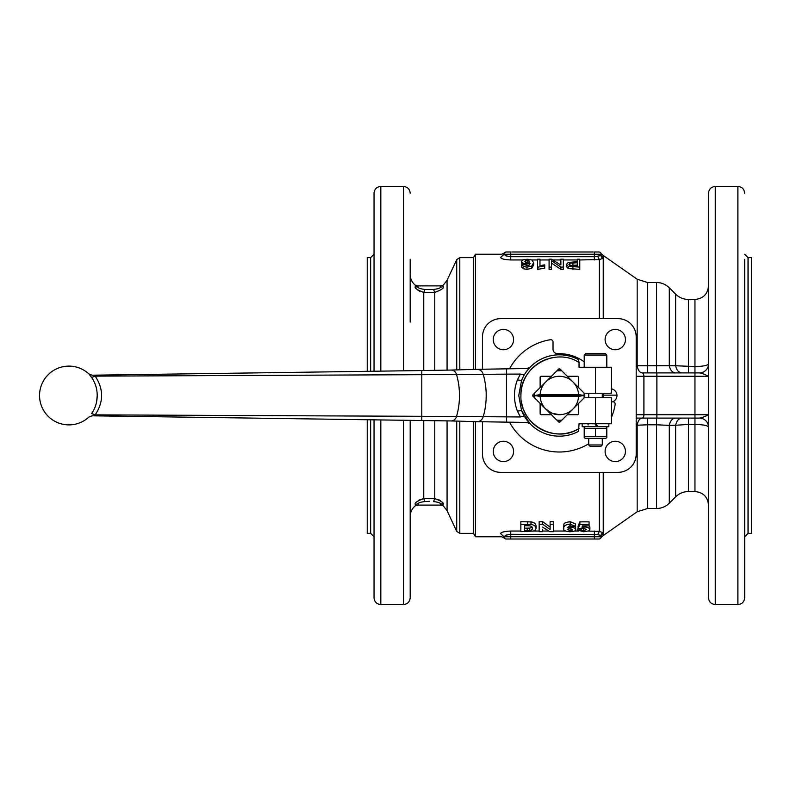 <?xml version="1.0" encoding="UTF-8"?>
<svg xmlns="http://www.w3.org/2000/svg" width="791" height="791" viewBox="0 0 791 791"><rect width="100%" height="100%" fill="white"/><g stroke="black" fill="none" stroke-linecap="round" stroke-linejoin="round"><path stroke-width="1.19" d="M525.6 262.543L524.898 261.485L525.55 260.536L528.942 260.595L529.723 261.613L529.031 262.563L525.6 262.543M525.55 262.899L528.942 262.958M577.331 266.083L577.331 262.76L569.925 263.156L568.897 264.342L569.925 265.588L577.331 266.083L577.331 265.084L569.807 265.519M566.435 264.362L566.435 266.646L568.165 268.574L579.773 269.345L579.773 267.101L568.165 266.32L566.435 264.362L568.126 262.533L577.331 261.603M577.331 261.94L577.331 259.221L579.773 259.221L579.773 267.101M560.878 265.015L560.878 259.221L563.321 259.221L563.321 267.101L560.878 267.101L551.505 260.733L551.505 269.345L549.083 269.345L549.083 259.221L551.525 259.221L560.878 265.015L560.878 261.603M560.878 267.101L560.878 269.345L551.505 263.087M563.321 267.101L563.321 269.345L560.878 269.345M551.505 267.101L549.083 267.101M544.722 264.856L544.722 268.139L537.603 269.385L537.603 259.221L539.976 259.221L539.976 265.687L544.722 264.856M539.976 261.603L539.976 265.687M544.722 265.875L537.959 267.14L537.959 269.385M521.487 261.505L523.049 263.284L526.786 264.016L530.069 263.512L529.06 265.212L527.202 265.687L525.076 264.738L521.724 264.906L521.724 267.19L523.553 268.792L526.984 269.365L531.789 268.278L533.638 265.044L533.638 262.721L531.859 259.982L527.33 259.23L523.128 259.814L521.487 261.505L521.971 264.896M521.724 264.906L523.553 266.527L526.984 267.121L531.789 266.013L533.638 262.721M475.431 421.623L475.431 536.753L501.712 536.753L504.411 538.088M473.473 369.427L473.473 257.639L475.431 254.247L475.431 369.377M579.773 259.952L599.36 259.586L602.821 258.42L602.821 257.124A3.391 3.342 0 0 1 601.16 254.247L601.16 255.572A3.391 3.312 180 0 0 602.821 258.42M601.16 255.572L601.16 254.247L601.16 255.572L594.377 256.699L510.759 256.699L505.963 255.859L503.976 254.198C504.49 252.458 504.49 252.458 503.976 254.198C504.49 252.458 504.49 252.458 503.976 254.198L500.594 257.431C501.87 253.189 501.87 253.189 500.594 257.431L500.604 257.559C501.425 258.914 504.806 259.715 510.759 259.952L522.802 259.952M594.377 531.048L594.377 536.753L510.759 536.753L510.759 539.007L506.24 539.007A2.264 2.264 0 0 1 503.976 536.802C504.49 538.542 504.49 538.542 503.976 536.802C504.49 538.542 504.49 538.542 503.976 536.802L500.594 533.569C501.87 537.811 501.87 537.811 500.594 533.569L503.996 536.753L505.963 535.141L510.759 534.301L597.699 534.676L599.36 531.414L588.356 531.048M520.854 531.048L510.759 531.048C504.806 531.285 501.425 532.086 500.604 533.441M577.697 530.029L583.669 531.77L588.573 530.949L589.868 529.495C589.107 527.775 587.268 526.954 584.341 527.014L581.968 527.271L582.522 525.896L589.068 525.896L589.068 524.364L579.892 524.364L578.112 528.556L583.6 528.19L586.299 529.515L583.709 530.82L581.158 529.901L577.697 530.029L578.112 527.607M582.403 528.279L584.875 528.309M578.112 528.556L578.112 526.114L579.892 521.842L589.068 521.842L589.068 524.364M589.068 525.738L589.868 527.073L589.868 529.495M520.854 524.245L520.854 521.724L530.979 521.892C534.133 522.317 535.814 523.672 536.031 525.946L536.031 528.388C535.843 526.213 534.152 524.888 530.979 524.413L520.854 524.245L520.854 531.671L533.529 531.048L535.477 529.891L536.031 528.388M542.527 527.122L549.844 531.671L553.502 531.671L553.502 524.245L550.121 524.245L550.121 529.535L542.695 524.245L539.155 524.245L539.155 531.671L542.527 531.671L542.527 529.288M539.155 524.245L539.155 521.724L542.695 521.724L550.121 527.113M550.121 524.245L550.121 521.724L553.502 521.724L553.502 524.245M563.617 525.975C564.734 524.641 561.462 522.94 570.232 521.684L575.354 523.85L575.69 529.584C574.879 527.894 573.119 527.093 570.42 527.182L567.216 527.834L570.024 525.58L572.012 526.499L575.354 526.331L570.232 524.215C565.941 524.403 563.736 525.807 563.617 528.418L563.617 525.975M603.81 397.764A6.783 6.783 0 0 1 603.81 393.236M613.589 401.373A6.783 6.783 0 0 0 616.95 396.153L616.011 395.5L616.95 394.847A6.783 6.783 0 0 0 611.334 388.816A6.783 6.783 0 0 1 612.63 401.828M588.731 438.441L588.731 444.967L602.287 444.967L600.903 446.351L590.116 446.351L588.731 444.967M588.731 393.236L588.731 397.764M584.213 355.05L606.806 355.05L605.451 353.686L585.567 353.686L584.213 355.05L584.213 367.251M450.9 370.059A6.546 5.666 90 0 1 451.008 370.059L477.092 369.328A7.277 6.298 90 0 1 477.092 369.328L506.606 368.833L506.606 374.143L520.419 374.074L517.403 379.868L520.419 374.074C528.477 366.994 528.477 366.994 520.419 374.074L524.255 374.934A40.677 40.677 0 0 1 524.255 374.924A40.677 40.677 0 0 1 526.173 371.948L526.183 371.948M527.132 370.663A40.677 40.677 0 0 1 528.042 369.526M528.872 368.557A40.677 40.677 0 0 1 577.43 359.055L578.597 359.668A40.677 40.677 0 0 0 521.536 380.491L518.758 395.5L521.536 410.509L530.079 423.749L525.778 418.479M552.197 357.75A38.423 38.423 0 0 0 549.745 358.303M547.293 359.025A38.423 38.423 0 0 0 544.94 359.885M544.92 359.895A38.423 38.423 0 0 0 542.636 360.904M542.596 360.923A38.423 38.423 0 0 0 540.391 362.08M540.362 362.1A38.423 38.423 0 0 0 536.16 364.869M536.14 364.878A38.423 38.423 0 0 0 534.202 366.46M534.172 366.48A38.423 38.423 0 0 0 532.343 368.181M532.313 368.201A38.423 38.423 0 0 0 530.593 370.02M530.583 370.04A38.423 38.423 0 0 0 527.498 374.014M527.478 374.044A38.423 38.423 0 0 0 523.899 380.689M523.889 380.718A38.423 38.423 0 0 0 522.999 383.062M522.989 383.081A38.423 38.423 0 0 0 521.684 387.936M521.674 387.966A38.423 38.423 0 0 0 520.933 395.5C519.598 366.856 555.104 346.685 579.032 362.505L578.597 359.668L577.43 359.055M91.598 377.475L91.588 377.455C88.197 372.976 88.197 372.976 91.598 377.475C95.306 382.765 97.184 388.776 97.214 395.5C97.174 402.224 95.306 408.235 91.598 413.525C88.197 418.024 88.197 418.024 91.598 413.525L95.147 414.87C103.75 401.957 103.75 389.043 95.147 376.13C91.222 374.885 91.222 374.885 95.147 376.13L91.598 377.475M88.978 374.044L88.908 373.955A29.376 29.376 0 0 0 39.55 395.5A29.376 29.376 0 0 0 88.908 417.045L88.938 417.005M96.66 401.502L97.214 395.5M528.902 422.473L530.079 423.749A40.677 40.677 0 0 0 578.597 431.332L577.43 431.945L578.597 431.332L579.032 423.749L611.334 423.749L611.334 397.764L584.252 397.764L572.931 409.085A19.211 19.211 0 0 0 578.537 396.41L540.164 396.41A19.211 19.211 0 0 0 572.931 409.085L560.147 421.87A1.127 1.127 0 0 1 558.555 421.87L532.986 396.301A1.127 1.127 0 0 1 532.986 394.699L545.77 381.915A19.211 19.211 0 0 0 540.164 394.59L578.537 394.59L584.094 395.441L578.537 396.41M523.266 414.286L524.393 416.303M527.775 421.148L528.339 421.821M611.334 401.828L612.906 401.828A2.264 2.264 0 0 1 615.141 404.448A56.497 56.497 0 0 1 611.334 417.648M588.731 443.761A56.497 56.497 0 0 1 509.562 422.206M540.144 387.541L540.144 377.416A1.127 1.127 0 0 1 541.271 376.289L551.396 376.289L556.795 370.88A24.748 24.748 0 0 1 561.907 370.88L572.931 381.915A19.211 19.211 0 0 0 545.77 381.915L558.555 369.13A1.127 1.127 0 0 1 560.147 369.13L567.305 376.289L577.43 376.289A1.127 1.127 0 0 1 578.557 377.416L578.557 387.541L584.707 393.691A25.421 25.421 0 0 1 584.707 397.309L584.252 397.764M561.907 420.12A24.748 24.748 0 0 1 556.795 420.12M748.059 257.639L748.059 533.361L751.45 533.361L751.45 257.639L748.059 257.639L744.667 254.247M744.667 468.954L744.667 597.769L744.667 395.5L744.667 536.753L748.059 533.361M744.667 395.5L744.667 259.3M744.667 279.638L744.667 322.046M708.509 395.5L708.509 597.769C708.914 601.892 711.168 604.146 715.291 604.551L715.291 186.449C711.168 186.854 708.914 189.108 708.509 193.231L708.509 395.5M482.51 369.209L482.51 336.739A18.084 18.084 0 0 1 500.594 318.664L618.107 318.664A18.084 18.084 0 0 1 636.191 336.739L636.191 454.261A18.084 18.084 0 0 1 618.107 472.336L500.594 472.336A18.084 18.084 0 0 1 482.51 454.261L482.51 421.791M510.759 539.007L598.896 539.007A2.264 2.264 0 0 0 600.498 538.345A2.264 2.264 0 0 1 598.896 539.007M602.821 532.58L602.821 533.876C602.485 536.624 602.485 536.624 602.821 533.876L602.821 533.885A3.391 3.342 180 0 0 601.16 536.753L601.16 535.428A3.391 3.312 180 0 1 602.821 532.58L599.36 531.414L599.36 472.336M597.699 534.676L601.16 535.428L601.16 536.753A2.264 2.264 0 0 1 600.498 538.345M593.25 251.993L511.886 251.993M636.191 425.251L647.542 424.797L647.542 418.103L636.191 418.103L694.953 418.103L656.5 418.103L656.5 424.797L669.285 425.37C670.175 420.852 672.31 418.429 675.672 418.103M688.427 372.897L688.427 299.453L694.953 299.453L694.953 372.897L699.471 372.897A9.037 9.037 0 0 0 708.509 363.86C707.836 365.462 703.318 366.362 694.953 366.579L675.643 365.739C676.562 370.198 678.688 372.581 682.03 372.897L699.471 372.897C701.726 373.184 704.741 374.311 708.509 376.289L694.953 376.289L694.953 414.711L636.191 414.711M705.859 420.753A9.037 9.037 0 0 0 699.471 418.103L694.953 418.103L699.471 418.103C701.726 417.816 704.732 416.689 708.509 414.711L694.953 414.711L694.953 424.421C703.318 424.638 707.836 425.538 708.509 427.14A9.037 9.037 0 0 0 705.859 420.753M513.586 339.566A10.174 10.174 0 0 1 503.422 349.741A10.174 10.174 0 0 1 493.248 339.566A10.174 10.174 0 0 1 503.422 329.402A10.174 10.174 0 0 1 513.586 339.566M503.422 441.259A10.174 10.174 0 0 1 513.586 451.434A10.174 10.174 0 0 1 503.422 461.598A10.174 10.174 0 0 1 493.248 451.434A10.174 10.174 0 0 1 503.422 441.259M605.115 451.434A10.174 10.174 0 0 1 615.279 441.259A10.174 10.174 0 0 1 625.454 451.434A10.174 10.174 0 0 1 615.279 461.598A10.174 10.174 0 0 1 605.115 451.434M615.279 349.741A10.174 10.174 0 0 1 605.115 339.566A10.174 10.174 0 0 1 615.279 329.402A10.174 10.174 0 0 1 625.454 339.566A10.174 10.174 0 0 1 615.279 349.741M459.798 421.188L459.798 533.361L473.473 533.361L473.473 421.573M473.473 257.639L459.798 257.639L456.723 259.596L447.063 280.321L447.063 370.158M403.41 420.189L403.41 604.551C407.523 604.146 409.787 601.892 410.193 597.769L410.193 420.288M410.193 322.046L410.193 259.3M403.41 370.811L403.41 186.449L380.807 186.449C376.694 186.854 374.43 189.108 374.034 193.231L374.034 371.216M374.034 419.784L374.034 597.769C374.43 601.892 376.694 604.146 380.807 604.551L380.807 419.873M370.643 371.266L370.643 257.639L367.251 257.639L367.251 371.315M367.251 419.685L367.251 533.361L370.643 533.361L374.034 536.753M440.557 503.738L440.557 505.113L417.964 505.113L418.558 503.106M429.464 501.336L424.985 501.553C420.782 502.067 418.439 502.799 417.964 503.748L415.305 504.431L415.305 505.805C411.982 508.564 410.282 512.093 410.193 516.414M419.665 291.256L417.688 290.01M416.274 288.636L415.71 287.845M417.964 285.897L415.305 285.205L415.305 286.569C414.266 287.983 417.084 289.931 423.749 292.393L424.985 289.447C420.772 288.933 418.439 288.201 417.964 287.252L417.964 285.887L440.557 285.897L440.557 287.252C440.083 288.201 437.749 288.933 433.537 289.447L424.985 289.447M416.649 501.939L419.289 499.942L423.749 498.607C417.094 501.069 414.276 503.007 415.305 504.431L417.964 503.748M438.728 499.685L440.508 500.743M442.179 502.275L442.822 503.175M434.773 420.634L434.773 498.607L433.537 501.553C437.749 502.067 440.093 502.799 440.557 503.748L443.227 504.431C443.227 506.26 443.227 506.26 443.227 504.431C444.255 503.017 441.437 501.079 434.773 498.607L423.749 498.607L424.985 501.553M423.749 370.524L423.749 292.393L434.773 292.393C441.437 289.931 444.255 287.983 443.227 286.569C443.227 284.74 443.227 284.74 443.227 286.569L440.557 287.252L443.227 286.569M410.193 531.7L410.193 491.023M582.176 423.749L582.176 426.685L608.843 426.685L608.843 423.749M606.806 428.415L584.213 428.415L584.213 427.407L584.213 436.711L606.806 436.711L606.806 437.72L606.806 428.415M606.806 437.72L605.57 438.441L585.449 438.441L584.213 437.72L584.213 436.711L584.213 437.72M596.493 424.431L597.798 426.685M596.622 426.685L594.921 423.749M595.514 428.415L595.514 436.711M434.773 370.366L434.773 292.393L433.537 289.447M688.427 299.453C683.464 299.374 679.202 297.614 675.643 294.153L675.643 365.739L637.17 365.758C637.922 370.198 639.642 372.581 642.351 372.897L641.966 372.897A3.391 1.948 90 0 1 643.34 373.896A3.391 1.948 90 0 1 643.914 376.289L643.914 414.711A3.391 1.948 -90 0 1 643.34 417.104A3.391 1.948 -90 0 1 641.966 418.103M669.285 503.205L669.285 425.37L675.643 425.261L675.643 496.847L669.285 503.205C665.725 506.665 661.464 508.425 656.5 508.504L656.5 424.797L647.542 424.797L647.542 508.504L637.17 511.767L637.17 425.242C637.922 420.792 639.652 418.419 642.351 418.103M675.643 496.847C679.202 493.386 683.464 491.626 688.427 491.547L688.427 424.421L675.643 425.261C676.562 420.802 678.688 418.419 682.03 418.103M675.643 294.153L669.285 287.795L669.285 365.63C670.175 370.148 672.31 372.571 675.672 372.897L682.03 372.897M647.542 372.897L647.542 282.496L656.5 282.496L656.5 372.897L675.672 372.897M647.542 282.496L637.17 279.233L637.17 365.758L636.191 365.749M656.876 372.897L656.876 376.289L694.953 376.289L694.953 372.897L641.966 372.897M510.759 259.952L510.759 251.993L506.24 251.993A2.264 2.264 0 0 0 503.976 254.198L504.015 253.862M600.498 252.655A2.264 2.264 0 0 0 598.896 251.993L594.377 251.993L594.377 254.247L601.16 254.247A2.264 2.264 0 0 0 600.498 252.655A2.264 2.264 0 0 1 601.16 254.247L601.061 253.604M602.821 257.124C602.485 254.376 602.485 254.376 602.821 257.124M597.699 256.324L599.36 259.586L599.36 318.664M594.377 259.952L594.377 254.247L503.996 254.247L500.604 257.559M503.976 536.802L510.759 536.753L510.759 531.048M506.24 251.993L504.638 252.655A2.264 2.264 0 0 0 503.976 254.198M581.158 529.901L581.158 528.625M579.892 524.364L579.892 521.842M524.502 525.708L529.159 525.788C531.423 526.005 532.462 526.846 532.264 528.319C532.887 529.179 531.947 529.921 529.456 530.543L524.502 530.613L524.502 525.708L524.502 528.21L530.128 528.062L531.977 527.083M529.456 530.543L529.456 528.141M542.695 524.245L542.695 521.724M570.054 530.781L567.503 529.486L569.886 528.259L572.298 529.604C572.921 529.97 572.18 530.356 570.054 530.781L570.054 528.378L570.805 528.339M569.144 528.309L570.054 528.378M563.617 528.418C564.823 529.466 560.878 530.642 569.886 531.77C574.404 531.384 576.342 530.662 575.69 529.584M583.966 392.949A24.748 24.748 0 0 1 584.094 395.441M578.537 394.59A19.211 19.211 0 0 0 572.931 381.915L578.557 387.541M540.164 396.41L534.607 395.559L540.164 394.59M534.736 398.051A24.748 24.748 0 0 1 534.607 395.559M584.094 395.559A24.748 24.748 0 0 1 583.966 398.051M534.607 395.441A24.748 24.748 0 0 1 534.736 392.949M584.094 395.5L534.607 395.5M572.931 381.915L567.305 376.289M557.546 370.139A25.421 25.421 0 0 1 561.155 370.139M533.984 397.309A25.421 25.421 0 0 1 533.984 393.691M561.155 420.861A25.421 25.421 0 0 1 557.546 420.861M509.562 368.794A56.497 56.497 0 0 1 550.407 339.715A2.264 2.264 0 0 1 553.018 341.939L553.018 349.167A4.519 4.519 0 0 0 557.546 353.686L559.346 353.686A41.814 41.814 0 0 1 584.213 361.882M521.684 403.054A38.423 38.423 0 0 0 522.999 407.929M523.899 410.311A38.423 38.423 0 0 0 577.43 429.404M579.032 362.505L579.032 367.251L611.334 367.251L611.334 393.236L584.252 393.236M421.791 370.554L451.028 370.059A6.546 5.666 90 0 1 451.028 370.059A6.546 5.666 90 0 1 456.526 374.529L421.791 374.687L421.791 370.554L92.191 375.201M578.557 403.459L578.557 413.584A1.127 1.127 0 0 1 577.43 414.711L567.305 414.711M551.396 414.711L541.271 414.711A1.127 1.127 0 0 1 540.144 413.584L540.144 403.459M92.171 415.809L450.989 420.941A6.546 5.666 90 0 0 451.008 420.941L477.092 421.672A7.277 6.298 90 0 1 477.072 421.672L526.964 422.453L530.148 423.818M95.147 414.87C91.222 416.115 91.222 416.115 95.147 414.87L421.791 416.313L421.791 420.446M521.536 380.491L517.403 379.868C513.478 390.289 513.478 400.711 517.403 411.132L520.419 416.926C528.477 424.006 528.477 424.006 520.419 416.926L524.255 416.066L523.158 414.069M520.448 416.956L506.606 416.857L506.606 422.167M529.545 367.815L530.148 367.182L529.545 367.815M528.704 368.754L525.857 372.413M517.403 411.132L521.536 410.509L530.079 423.749A40.677 40.677 0 0 1 521.536 410.509A40.677 40.677 0 0 0 578.597 431.332M595.514 353.686L601.16 353.686M525.55 260.536L525.55 262.523M527.162 260.249L527.162 262.622M528.942 260.595L528.942 262.602M569.925 263.156L569.925 265.469M572.931 262.76L572.931 265.084M568.165 266.32L568.165 268.574M572.931 267.101L572.931 269.345M526.786 264.016L526.786 265.677M523.049 263.284L523.049 264.837M523.553 266.527L523.553 268.792M526.984 267.121L526.984 269.365M531.789 266.013L531.789 268.278M531.789 259.952L537.603 259.952M539.976 259.952L549.083 259.952M552.879 259.952L560.878 259.952M563.321 259.952L577.331 259.952M578.834 531.048L574.454 531.048M565.387 531.048L553.502 531.048M548.727 531.048L542.527 531.048M539.155 531.048L533.529 531.048M616.535 395.134L603.434 395.134M715.291 186.449L737.894 186.449L737.894 604.551C742.007 604.146 744.272 601.892 744.667 597.769M636.191 376.289L656.876 376.289L656.876 418.103M601.061 537.396L601.16 536.753L594.377 536.753L594.377 539.007M506.24 539.007A2.264 2.264 0 0 1 504.638 538.345M637.17 511.767L603.246 535.527L603.246 472.336M688.427 491.547L694.953 491.547L694.953 424.421L688.427 424.421L688.427 418.103M459.798 369.812L459.798 257.639M456.723 259.596L456.723 369.901M456.723 421.099L456.723 531.404L459.798 533.361M440.557 505.103L443.227 505.805L447.063 510.679L447.063 420.842M380.807 371.127L380.807 186.449M370.643 419.734L370.643 533.361M423.749 498.607L423.749 420.476M415.305 286.569L417.964 287.252M561.284 376.387L557.418 376.387M545.523 408.838L551.841 413.179L559.346 414.711M583.709 530.82L583.709 528.418M584.341 527.014L584.341 525.896M527.538 524.245L527.538 521.724M530.979 524.413L530.979 521.892M527.231 530.613L527.231 528.21M570.232 524.215L570.232 521.684M570.42 527.182L570.42 524.71M477.092 369.328A7.277 6.298 90 0 1 483.222 374.291A66.849 57.891 90 0 1 483.222 416.709A7.277 6.298 90 0 1 477.092 421.672M95.147 376.13L421.791 374.687L421.791 416.313L506.606 416.857L506.606 374.143L456.526 374.529A66.128 57.268 90 0 1 456.526 416.471A6.546 5.666 90 0 1 451.008 420.941M595.514 367.251L595.514 393.236M579.032 428.495C555.104 444.315 519.598 424.144 520.933 395.5M595.514 397.764L595.514 423.749M603.246 318.664L603.246 255.473L637.17 279.233M475.431 254.247L501.712 254.247L504.411 252.912M602.287 444.967L602.287 438.441M602.287 397.764L602.287 393.236M606.806 367.251L606.806 355.05M737.894 186.449C742.007 186.854 744.272 189.108 744.667 193.231M715.291 604.551L737.894 604.551M603.246 535.527L600.982 537.623M473.473 533.361L475.431 536.753M447.063 510.679L456.723 531.404M403.41 186.449C407.523 186.854 409.787 189.108 410.193 193.231M370.643 257.639L374.034 254.247M415.305 285.195C411.982 282.436 410.282 278.907 410.193 274.586M440.557 285.897L443.227 285.205L447.063 280.321M585.449 426.685L584.213 427.407M605.57 426.685L606.806 427.407M588.168 426.013L587.486 426.685M380.807 604.551L403.41 604.551M415.305 505.795L417.964 505.103M656.5 282.496C661.464 282.575 665.725 284.335 669.285 287.795M694.953 491.547C703.189 492.358 707.708 496.877 708.509 505.113M694.953 299.453C703.189 298.642 707.708 294.123 708.509 285.887M603.246 255.473L600.982 253.377M504.104 253.496L504.391 252.952M504.005 253.921L504.233 253.219M504.391 538.048L504.104 537.504M504.233 537.781L504.005 537.079M506.606 368.833L526.964 368.547L530.138 367.182M92.043 375.161L88.908 373.955M92.043 415.839L88.908 417.045M647.542 508.504L656.5 508.504M588.168 424.431L587.486 423.749"/></g></svg>
